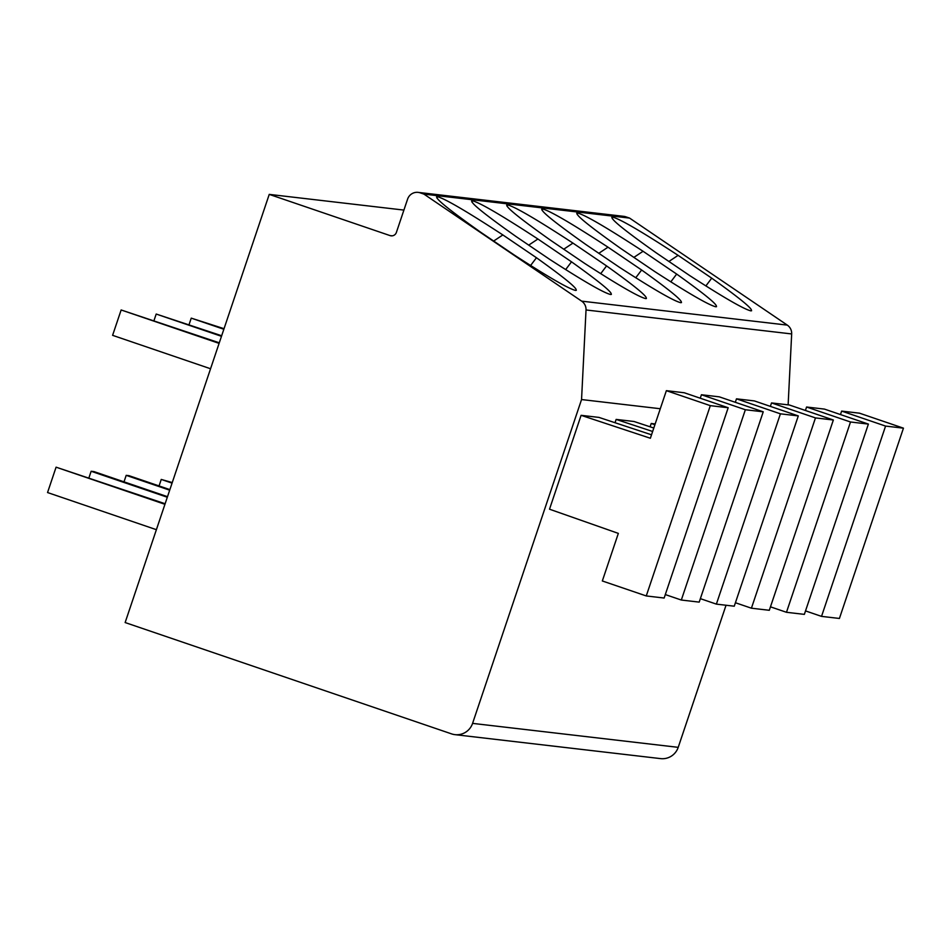<?xml version="1.0" encoding="UTF-8"?>
<svg xmlns="http://www.w3.org/2000/svg" width="951" height="951" viewBox="0 0 951 951"><rect width="100%" height="100%" fill="white"/><g stroke="black" fill="none" stroke-linecap="round" stroke-linejoin="round"><path stroke-width="1.43" d="M390.065 235.598L269.24 194.384L125.14 622.548L451.547 733.875A16.738 16.571 -83.4 0 0 472.576 723.378L581.548 399.551L586.03 309.967A10.045 9.938 -83.4 0 0 581.655 301.146L423.932 194.111L420.199 192.839A10.045 9.938 -83.4 0 0 407.587 199.151L396.377 232.448A5.017 4.969 96.6 0 1 390.065 235.598L392.133 235.836M418.155 192.387L623.808 216.352A10.045 9.938 96.6 0 1 625.841 216.816L629.574 218.088L787.297 325.111A10.045 9.938 96.6 0 1 791.672 333.944L788.129 404.864M269.24 194.384L403.902 210.088M726.041 605.252L678.218 747.343A16.738 16.571 96.6 0 1 660.588 758.613L454.947 734.648M581.548 399.551L660.291 408.74M655.168 423.956L651.209 423.492L650.092 426.809M653.801 428.033L634.032 421.495L616.153 419.415L615.035 422.72M651.518 434.797L598.975 417.406L581.097 415.325L549.512 509.201L618.34 533.392L602.328 580.966L646.264 595.944L664.143 598.036L728.181 407.741L684.245 392.751L666.366 390.671L710.314 405.649L646.264 595.944M423.932 194.111L629.574 218.088M689.76 275.612L656.154 252.8C623.369 229.631 608.878 217.731 612.658 217.113C620.242 219.075 642.056 231.818 678.111 255.355L711.728 278.168C741.661 299.577 754.69 310.466 750.791 310.846C743.896 309.194 723.556 297.449 689.76 275.612M751.587 310.751L750.791 310.846M611.755 217.387L612.658 217.113L612.23 218.575M654.704 271.522L621.098 248.71C588.324 225.542 573.822 213.654 577.602 213.024C585.186 214.985 607 227.729 643.066 251.278L676.672 274.078C706.605 295.488 719.634 306.377 715.734 306.769C708.84 305.116 688.5 293.36 654.704 271.522M716.531 306.662L715.734 306.769M576.698 213.297L577.602 213.024L577.174 214.486M619.66 267.433L586.042 244.633C553.268 221.464 538.765 209.565 542.545 208.935C550.13 210.896 571.955 223.651 608.01 247.189L641.628 270.001C671.561 291.398 684.577 302.299 680.69 302.68C673.795 301.027 653.444 289.282 619.66 267.433M681.487 302.573L680.69 302.68M541.654 209.22L542.545 208.935L542.118 210.397M584.603 263.356L550.986 240.544C518.212 217.375 503.721 205.475 507.501 204.857C515.073 206.807 536.899 219.562 572.954 243.099L606.572 265.911C636.504 287.309 649.521 298.21 645.634 298.59C638.739 296.938 618.4 285.193 584.603 263.356M646.43 298.495L645.634 298.59M506.598 205.131L507.501 204.857L507.073 206.319M549.547 259.266L515.941 236.454C483.156 213.286 468.665 201.386 472.445 200.768C480.029 202.729 501.843 215.473 537.909 239.022L571.515 261.822C601.448 283.232 614.477 294.121 610.578 294.501C603.683 292.849 583.343 281.104 549.547 259.266M611.374 294.406L610.578 294.501M471.541 201.041L472.445 200.768L472.017 202.23M514.503 255.177L480.885 232.365C448.111 209.196 433.608 197.309 437.389 196.679C444.973 198.64 466.798 211.395 502.853 234.933L536.459 257.745C566.404 279.142 579.421 290.031 575.521 290.424C568.639 288.771 548.287 277.026 514.503 255.177M576.318 290.317L575.521 290.424M436.497 196.964L437.389 196.679L436.961 198.141M668.922 261.466L678.111 255.355M705.868 285.942L711.728 278.168M633.877 257.388L643.066 251.278M670.812 281.853L676.672 274.078M598.821 253.299L608.01 247.189M635.755 277.763L641.628 270.001M563.765 249.21L572.954 243.099M600.699 273.686L606.572 265.911M528.72 245.12L537.909 239.022M565.655 269.597L571.515 261.822M493.664 241.043L502.853 234.933M530.599 265.507L536.459 257.745M840.47 414.553L841.635 411.094L885.571 426.084L821.533 616.379L805.521 610.911M841.635 411.094L859.514 413.186L903.45 428.164L839.412 618.459L821.533 616.379M885.571 426.084L903.45 428.164M805.414 410.475L806.579 407.016L850.515 421.994L786.477 612.289L770.465 606.833M806.579 407.016L824.458 409.096L868.394 424.087L804.356 614.37L786.477 612.289M850.515 421.994L868.394 424.087M770.369 406.386L771.534 402.927L815.471 417.917L751.421 608.2L735.42 602.744M771.534 402.927L789.401 405.007L833.349 419.997L769.3 610.292L751.421 608.2M815.471 417.917L833.349 419.997M651.209 423.492L654.906 424.717M735.313 402.297L736.478 398.838L780.414 413.828L716.376 604.123L700.364 598.654M736.478 398.838L754.357 400.918L798.293 415.908L734.255 606.203L716.376 604.123M780.414 413.828L798.293 415.908M616.153 419.415L652.636 431.481M700.257 398.207L701.422 394.748L745.358 409.738L681.32 600.033L665.308 594.577M701.422 394.748L719.301 396.84L763.237 411.819L699.199 602.114L681.32 600.033M745.358 409.738L763.237 411.819M581.097 415.325L650.365 438.245L666.366 390.671M710.314 405.649L728.181 407.741M159.067 485.937L161.242 479.435L172.25 482.561M172.06 483.132L161.242 479.435M224.032 328.689L191.246 318.133L223.842 329.26M189.059 324.636L191.246 318.133M124.01 481.848L126.198 475.345L129.003 475.678L169.872 489.622M169.682 490.181L126.198 475.345M221.666 335.751L156.19 314.044L221.476 336.309M154.003 320.546L156.19 314.044M88.954 477.759L91.141 471.268L93.947 471.589L167.507 496.684M167.317 497.242L91.141 471.268M219.289 342.812L121.146 309.967L219.099 343.37M210.551 368.75L112.598 335.334L121.146 309.967M156.392 529.683L47.55 492.547L56.085 467.179L165.129 503.745M164.939 504.303L56.085 467.179M420.199 192.839L625.841 216.816M472.576 723.378L678.218 747.343M586.03 309.967L791.672 333.944M581.655 301.146L787.297 325.111"/></g></svg>
